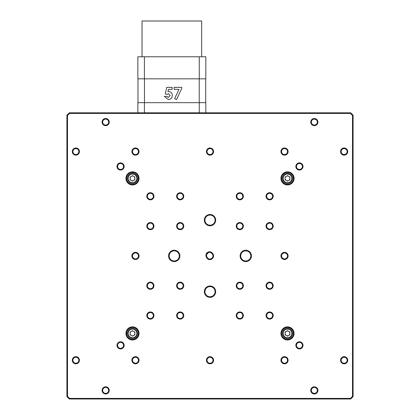 <?xml version="1.0" encoding="UTF-8"?>
<svg xmlns="http://www.w3.org/2000/svg" width="420" height="420" viewBox="0 0 420 420"><rect width="100%" height="100%" fill="white"/><g stroke="black" fill="none" stroke-linecap="round" stroke-linejoin="round"><path stroke-width="0.63" d="M75.852 155.148A3.575 3.575 0 0 1 72.277 151.573A3.575 3.575 0 0 1 75.852 147.992A3.575 3.575 0 0 1 79.427 151.573A3.575 3.575 0 0 1 75.852 155.148M75.852 148.591A2.982 2.982 0 0 0 72.87 151.573A2.982 2.982 0 0 0 75.852 154.549A2.982 2.982 0 0 0 78.834 151.573A2.982 2.982 0 0 0 75.852 148.591M75.852 363.825A3.575 3.575 0 0 1 72.277 360.245A3.575 3.575 0 0 1 75.852 356.669A3.575 3.575 0 0 1 79.427 360.245A3.575 3.575 0 0 1 75.852 363.825M75.852 357.262A2.982 2.982 0 0 0 72.87 360.245A2.982 2.982 0 0 0 75.852 363.227A2.982 2.982 0 0 0 78.834 360.245A2.982 2.982 0 0 0 75.852 357.262M344.148 363.825A3.575 3.575 0 0 1 340.573 360.245A3.575 3.575 0 0 1 344.148 356.669A3.575 3.575 0 0 1 347.723 360.245A3.575 3.575 0 0 1 344.148 363.825M344.148 357.262A2.982 2.982 0 0 0 341.166 360.245A2.982 2.982 0 0 0 344.148 363.227A2.982 2.982 0 0 0 347.13 360.245A2.982 2.982 0 0 0 344.148 357.262M344.148 155.148A3.575 3.575 0 0 1 340.573 151.573A3.575 3.575 0 0 1 344.148 147.992A3.575 3.575 0 0 1 347.723 151.573A3.575 3.575 0 0 1 344.148 155.148M344.148 148.591A2.982 2.982 0 0 0 341.166 151.573A2.982 2.982 0 0 0 344.148 154.549A2.982 2.982 0 0 0 347.13 151.573A2.982 2.982 0 0 0 344.148 148.591M150.381 199.862A3.575 3.575 0 0 1 146.8 196.287A3.575 3.575 0 0 1 150.381 192.712A3.575 3.575 0 0 1 153.956 196.287A3.575 3.575 0 0 1 150.381 199.862M150.381 193.305A2.982 2.982 0 0 0 147.399 196.287A2.982 2.982 0 0 0 150.381 199.269A2.982 2.982 0 0 0 153.358 196.287A2.982 2.982 0 0 0 150.381 193.305M269.619 319.106A3.575 3.575 0 0 1 266.044 315.53A3.575 3.575 0 0 1 269.619 311.955A3.575 3.575 0 0 1 273.2 315.53A3.575 3.575 0 0 1 269.619 319.106M269.619 312.548A2.982 2.982 0 0 0 266.642 315.53A2.982 2.982 0 0 0 269.619 318.512A2.982 2.982 0 0 0 272.601 315.53A2.982 2.982 0 0 0 269.619 312.548M150.381 319.106A3.575 3.575 0 0 1 146.8 315.53A3.575 3.575 0 0 1 150.381 311.955A3.575 3.575 0 0 1 153.956 315.53A3.575 3.575 0 0 1 150.381 319.106M150.381 312.548A2.982 2.982 0 0 0 147.399 315.53A2.982 2.982 0 0 0 150.381 318.512A2.982 2.982 0 0 0 153.358 315.53A2.982 2.982 0 0 0 150.381 312.548M269.619 199.862A3.575 3.575 0 0 1 266.044 196.287A3.575 3.575 0 0 1 269.619 192.712A3.575 3.575 0 0 1 273.2 196.287A3.575 3.575 0 0 1 269.619 199.862M269.619 193.305A2.982 2.982 0 0 0 266.642 196.287A2.982 2.982 0 0 0 269.619 199.269A2.982 2.982 0 0 0 272.601 196.287A2.982 2.982 0 0 0 269.619 193.305M135.471 155.148A3.575 3.575 0 0 1 131.896 151.573A3.575 3.575 0 0 1 135.471 147.992A3.575 3.575 0 0 1 139.052 151.573A3.575 3.575 0 0 1 135.471 155.148M135.471 148.591A2.982 2.982 0 0 0 132.494 151.573A2.982 2.982 0 0 0 135.471 154.549A2.982 2.982 0 0 0 138.453 151.573A2.982 2.982 0 0 0 135.471 148.591M284.529 155.148A3.575 3.575 0 0 1 280.949 151.573A3.575 3.575 0 0 1 284.529 147.992A3.575 3.575 0 0 1 288.104 151.573A3.575 3.575 0 0 1 284.529 155.148M284.529 148.591A2.982 2.982 0 0 0 281.547 151.573A2.982 2.982 0 0 0 284.529 154.549A2.982 2.982 0 0 0 287.506 151.573A2.982 2.982 0 0 0 284.529 148.591M135.471 363.825A3.575 3.575 0 0 1 131.896 360.245A3.575 3.575 0 0 1 135.471 356.669A3.575 3.575 0 0 1 139.052 360.245A3.575 3.575 0 0 1 135.471 363.825M135.471 357.262A2.982 2.982 0 0 0 132.494 360.245A2.982 2.982 0 0 0 135.471 363.227A2.982 2.982 0 0 0 138.453 360.245A2.982 2.982 0 0 0 135.471 357.262M284.529 363.825A3.575 3.575 0 0 1 280.949 360.245A3.575 3.575 0 0 1 284.529 356.669A3.575 3.575 0 0 1 288.104 360.245A3.575 3.575 0 0 1 284.529 363.825M284.529 357.262A2.982 2.982 0 0 0 281.547 360.245A2.982 2.982 0 0 0 284.529 363.227A2.982 2.982 0 0 0 287.506 360.245A2.982 2.982 0 0 0 284.529 357.262M314.339 125.664A3.575 3.575 0 0 1 310.758 122.089A3.575 3.575 0 0 1 314.339 118.508A3.575 3.575 0 0 1 317.914 122.089A3.575 3.575 0 0 1 314.339 125.664M314.339 119.107A2.982 2.982 0 0 0 311.356 122.089A2.982 2.982 0 0 0 314.339 125.071A2.982 2.982 0 0 0 317.32 122.089A2.982 2.982 0 0 0 314.339 119.107M105.662 125.664A3.575 3.575 0 0 1 102.086 122.089A3.575 3.575 0 0 1 105.662 118.508A3.575 3.575 0 0 1 109.242 122.089A3.575 3.575 0 0 1 105.662 125.664M105.662 119.107A2.982 2.982 0 0 0 102.68 122.089A2.982 2.982 0 0 0 105.662 125.071A2.982 2.982 0 0 0 108.644 122.089A2.982 2.982 0 0 0 105.662 119.107M105.662 393.96A3.575 3.575 0 0 1 102.086 390.385A3.575 3.575 0 0 1 105.662 386.81A3.575 3.575 0 0 1 109.242 390.385A3.575 3.575 0 0 1 105.662 393.96M105.662 387.403A2.982 2.982 0 0 0 102.68 390.385A2.982 2.982 0 0 0 105.662 393.367A2.982 2.982 0 0 0 108.644 390.385A2.982 2.982 0 0 0 105.662 387.403M314.339 393.96A3.575 3.575 0 0 1 310.758 390.385A3.575 3.575 0 0 1 314.339 386.81A3.575 3.575 0 0 1 317.914 390.385A3.575 3.575 0 0 1 314.339 393.96M314.339 387.403A2.982 2.982 0 0 0 311.356 390.385A2.982 2.982 0 0 0 314.339 393.367A2.982 2.982 0 0 0 317.32 390.385A2.982 2.982 0 0 0 314.339 387.403M212.027 258.095A2.982 2.982 0 0 0 212.111 253.801A2.982 2.982 0 0 0 207.06 257.161A2.982 2.982 0 0 0 212.027 258.095L212.447 258.521A3.575 3.575 0 0 1 206.509 257.387A3.575 3.575 0 0 1 212.531 253.381A3.575 3.575 0 0 1 212.447 258.521M180.191 229.677A3.575 3.575 0 0 1 176.61 226.097A3.575 3.575 0 0 1 180.191 222.521A3.575 3.575 0 0 1 183.766 226.097A3.575 3.575 0 0 1 180.191 229.677M180.191 223.115A2.982 2.982 0 0 0 177.209 226.097A2.982 2.982 0 0 0 180.191 229.078A2.982 2.982 0 0 0 183.172 226.097A2.982 2.982 0 0 0 180.191 223.115M180.191 289.296A3.575 3.575 0 0 1 176.61 285.721A3.575 3.575 0 0 1 180.191 282.14A3.575 3.575 0 0 1 183.766 285.721A3.575 3.575 0 0 1 180.191 289.296M180.191 282.739A2.982 2.982 0 0 0 177.209 285.721A2.982 2.982 0 0 0 180.191 288.703A2.982 2.982 0 0 0 183.172 285.721A2.982 2.982 0 0 0 180.191 282.739M239.809 289.296A3.575 3.575 0 0 1 236.234 285.721A3.575 3.575 0 0 1 239.809 282.14A3.575 3.575 0 0 1 243.39 285.721A3.575 3.575 0 0 1 239.809 289.296M239.809 282.739A2.982 2.982 0 0 0 236.828 285.721A2.982 2.982 0 0 0 239.809 288.703A2.982 2.982 0 0 0 242.792 285.721A2.982 2.982 0 0 0 239.809 282.739M239.809 229.677A3.575 3.575 0 0 1 236.234 226.097A3.575 3.575 0 0 1 239.809 222.521A3.575 3.575 0 0 1 243.39 226.097A3.575 3.575 0 0 1 239.809 229.677M239.809 223.115A2.982 2.982 0 0 0 236.828 226.097A2.982 2.982 0 0 0 239.809 229.078A2.982 2.982 0 0 0 242.792 226.097A2.982 2.982 0 0 0 239.809 223.115M150.381 229.677A3.575 3.575 0 0 1 146.8 226.097A3.575 3.575 0 0 1 150.381 222.521A3.575 3.575 0 0 1 153.956 226.097A3.575 3.575 0 0 1 150.381 229.677M150.381 223.115A2.982 2.982 0 0 0 147.399 226.097A2.982 2.982 0 0 0 150.381 229.078A2.982 2.982 0 0 0 153.358 226.097A2.982 2.982 0 0 0 150.381 223.115M150.381 289.296A3.575 3.575 0 0 1 146.8 285.721A3.575 3.575 0 0 1 150.381 282.14A3.575 3.575 0 0 1 153.956 285.721A3.575 3.575 0 0 1 150.381 289.296M150.381 282.739A2.982 2.982 0 0 0 147.399 285.721A2.982 2.982 0 0 0 150.381 288.703A2.982 2.982 0 0 0 153.358 285.721A2.982 2.982 0 0 0 150.381 282.739M269.619 229.677A3.575 3.575 0 0 1 266.044 226.097A3.575 3.575 0 0 1 269.619 222.521A3.575 3.575 0 0 1 273.2 226.097A3.575 3.575 0 0 1 269.619 229.677M269.619 223.115A2.982 2.982 0 0 0 266.642 226.097A2.982 2.982 0 0 0 269.619 229.078A2.982 2.982 0 0 0 272.601 226.097A2.982 2.982 0 0 0 269.619 223.115M269.619 289.296A3.575 3.575 0 0 1 266.044 285.721A3.575 3.575 0 0 1 269.619 282.14A3.575 3.575 0 0 1 273.2 285.721A3.575 3.575 0 0 1 269.619 289.296M269.619 282.739A2.982 2.982 0 0 0 266.642 285.721A2.982 2.982 0 0 0 269.619 288.703A2.982 2.982 0 0 0 272.601 285.721A2.982 2.982 0 0 0 269.619 282.739M239.809 199.862A3.575 3.575 0 0 1 236.234 196.287A3.575 3.575 0 0 1 239.809 192.712A3.575 3.575 0 0 1 243.39 196.287A3.575 3.575 0 0 1 239.809 199.862M239.809 193.305A2.982 2.982 0 0 0 236.828 196.287A2.982 2.982 0 0 0 239.809 199.269A2.982 2.982 0 0 0 242.792 196.287A2.982 2.982 0 0 0 239.809 193.305M239.809 319.106A3.575 3.575 0 0 1 236.234 315.53A3.575 3.575 0 0 1 239.809 311.955A3.575 3.575 0 0 1 243.39 315.53A3.575 3.575 0 0 1 239.809 319.106M239.809 312.548A2.982 2.982 0 0 0 236.828 315.53A2.982 2.982 0 0 0 239.809 318.512A2.982 2.982 0 0 0 242.792 315.53A2.982 2.982 0 0 0 239.809 312.548M180.191 319.106A3.575 3.575 0 0 1 176.61 315.53A3.575 3.575 0 0 1 180.191 311.955A3.575 3.575 0 0 1 183.766 315.53A3.575 3.575 0 0 1 180.191 319.106M180.191 312.548A2.982 2.982 0 0 0 177.209 315.53A2.982 2.982 0 0 0 180.191 318.512A2.982 2.982 0 0 0 183.172 315.53A2.982 2.982 0 0 0 180.191 312.548M180.191 199.862A3.575 3.575 0 0 1 176.61 196.287A3.575 3.575 0 0 1 180.191 192.712A3.575 3.575 0 0 1 183.766 196.287A3.575 3.575 0 0 1 180.191 199.862M180.191 193.305A2.982 2.982 0 0 0 177.209 196.287A2.982 2.982 0 0 0 180.191 199.269A2.982 2.982 0 0 0 183.172 196.287A2.982 2.982 0 0 0 180.191 193.305M210 363.825A3.575 3.575 0 0 1 206.425 360.245A3.575 3.575 0 0 1 210 356.669A3.575 3.575 0 0 1 213.575 360.245A3.575 3.575 0 0 1 210 363.825M210 357.262A2.982 2.982 0 0 0 207.018 360.245A2.982 2.982 0 0 0 210 363.227A2.982 2.982 0 0 0 212.982 360.245A2.982 2.982 0 0 0 210 357.262M135.471 259.486A3.575 3.575 0 0 1 131.896 255.906A3.575 3.575 0 0 1 135.471 252.331A3.575 3.575 0 0 1 139.052 255.906A3.575 3.575 0 0 1 135.471 259.486M135.471 252.929A2.982 2.982 0 0 0 132.494 255.906A2.982 2.982 0 0 0 135.471 258.888A2.982 2.982 0 0 0 138.453 255.906A2.982 2.982 0 0 0 135.471 252.929M210 155.148A3.575 3.575 0 0 1 206.425 151.573A3.575 3.575 0 0 1 210 147.992A3.575 3.575 0 0 1 213.575 151.573A3.575 3.575 0 0 1 210 155.148M210 148.591A2.982 2.982 0 0 0 207.018 151.573A2.982 2.982 0 0 0 210 154.549A2.982 2.982 0 0 0 212.982 151.573A2.982 2.982 0 0 0 210 148.591M284.529 259.486A3.575 3.575 0 0 1 280.949 255.906A3.575 3.575 0 0 1 284.529 252.331A3.575 3.575 0 0 1 288.104 255.906A3.575 3.575 0 0 1 284.529 259.486M284.529 252.929A2.982 2.982 0 0 0 281.547 255.906A2.982 2.982 0 0 0 284.529 258.888A2.982 2.982 0 0 0 287.506 255.906A2.982 2.982 0 0 0 284.529 252.929M120.566 170.053A3.575 3.575 0 0 1 116.991 166.478A3.575 3.575 0 0 1 120.566 162.897A3.575 3.575 0 0 1 124.147 166.478A3.575 3.575 0 0 1 120.566 170.053M120.566 163.496A2.982 2.982 0 0 0 117.584 166.478A2.982 2.982 0 0 0 120.566 169.459A2.982 2.982 0 0 0 123.548 166.478A2.982 2.982 0 0 0 120.566 163.496M299.434 170.053A3.575 3.575 0 0 1 295.853 166.478A3.575 3.575 0 0 1 299.434 162.897A3.575 3.575 0 0 1 303.009 166.478A3.575 3.575 0 0 1 299.434 170.053M299.434 163.496A2.982 2.982 0 0 0 296.452 166.478A2.982 2.982 0 0 0 299.434 169.459A2.982 2.982 0 0 0 302.416 166.478A2.982 2.982 0 0 0 299.434 163.496M299.434 348.92A3.575 3.575 0 0 1 295.853 345.34A3.575 3.575 0 0 1 299.434 341.764A3.575 3.575 0 0 1 303.009 345.34A3.575 3.575 0 0 1 299.434 348.92M299.434 342.358A2.982 2.982 0 0 0 296.452 345.34A2.982 2.982 0 0 0 299.434 348.322A2.982 2.982 0 0 0 302.416 345.34A2.982 2.982 0 0 0 299.434 342.358M120.566 348.92A3.575 3.575 0 0 1 116.991 345.34A3.575 3.575 0 0 1 120.566 341.764A3.575 3.575 0 0 1 124.147 345.34A3.575 3.575 0 0 1 120.566 348.92M120.566 342.358A2.982 2.982 0 0 0 117.584 345.34A2.982 2.982 0 0 0 120.566 348.322A2.982 2.982 0 0 0 123.548 345.34A2.982 2.982 0 0 0 120.566 342.358M210 225.797A5.665 5.665 0 0 1 204.335 220.138A5.665 5.665 0 0 1 210 214.473A5.665 5.665 0 0 1 215.665 220.138A5.665 5.665 0 0 1 210 225.797M210 215.066A5.066 5.066 0 0 0 204.934 220.138A5.066 5.066 0 0 0 210 225.204A5.066 5.066 0 0 0 215.066 220.138A5.066 5.066 0 0 0 210 215.066M174.227 261.571A5.665 5.665 0 0 1 168.562 255.906A5.665 5.665 0 0 1 174.227 250.247A5.665 5.665 0 0 1 179.891 255.906A5.665 5.665 0 0 1 174.227 261.571M174.227 250.84A5.066 5.066 0 0 0 169.16 255.906A5.066 5.066 0 0 0 174.227 260.978A5.066 5.066 0 0 0 179.293 255.906A5.066 5.066 0 0 0 174.227 250.84M245.774 261.571A5.665 5.665 0 0 1 240.109 255.906A5.665 5.665 0 0 1 245.774 250.247A5.665 5.665 0 0 1 251.438 255.906A5.665 5.665 0 0 1 245.774 261.571M245.774 250.84A5.066 5.066 0 0 0 240.707 255.906A5.066 5.066 0 0 0 245.774 260.978A5.066 5.066 0 0 0 250.84 255.906A5.066 5.066 0 0 0 245.774 250.84M210 297.344A5.665 5.665 0 0 1 204.335 291.68A5.665 5.665 0 0 1 210 286.015A5.665 5.665 0 0 1 215.665 291.68A5.665 5.665 0 0 1 210 297.344M210 286.613A5.066 5.066 0 0 0 204.934 291.68A5.066 5.066 0 0 0 210 296.751A5.066 5.066 0 0 0 215.066 291.68A5.066 5.066 0 0 0 210 286.613M287.506 184.958A6.557 6.557 0 0 1 280.949 178.4A6.557 6.557 0 0 1 287.506 171.843A6.557 6.557 0 0 1 294.068 178.4A6.557 6.557 0 0 1 287.506 184.958M287.506 172.436A5.964 5.964 0 0 0 281.547 178.4A5.964 5.964 0 0 0 287.506 184.364A5.964 5.964 0 0 0 293.47 178.4A5.964 5.964 0 0 0 287.506 172.436M132.494 339.974A6.557 6.557 0 0 1 125.932 333.417A6.557 6.557 0 0 1 132.494 326.86A6.557 6.557 0 0 1 139.052 333.417A6.557 6.557 0 0 1 132.494 339.974M132.494 327.453A5.964 5.964 0 0 0 126.53 333.417A5.964 5.964 0 0 0 132.494 339.381A5.964 5.964 0 0 0 138.453 333.417A5.964 5.964 0 0 0 132.494 327.453M132.494 184.958A6.557 6.557 0 0 1 125.932 178.4A6.557 6.557 0 0 1 132.494 171.843A6.557 6.557 0 0 1 139.052 178.4A6.557 6.557 0 0 1 132.494 184.958M132.494 172.436A5.964 5.964 0 0 0 126.53 178.4A5.964 5.964 0 0 0 132.494 184.364A5.964 5.964 0 0 0 138.453 178.4A5.964 5.964 0 0 0 132.494 172.436M287.506 339.974A6.557 6.557 0 0 1 280.949 333.417A6.557 6.557 0 0 1 287.506 326.86A6.557 6.557 0 0 1 294.068 333.417A6.557 6.557 0 0 1 287.506 339.974M287.506 327.453A5.964 5.964 0 0 0 281.547 333.417A5.964 5.964 0 0 0 287.506 339.381A5.964 5.964 0 0 0 293.47 333.417A5.964 5.964 0 0 0 287.506 327.453M66.906 396.617L66.906 115.201L69.295 112.817L350.705 112.817L353.094 115.201L353.094 396.617L350.705 399L69.295 399L66.906 396.617L67.505 396.37L69.542 398.401L350.459 398.401L352.495 396.37L352.495 115.448L350.459 113.416L69.542 113.416L67.505 115.448L67.505 396.37M353.094 115.201L352.495 115.448M350.459 113.416L350.705 112.817M69.542 113.416L69.295 112.817M353.094 396.617L352.495 396.37M67.505 115.448L66.906 115.201M350.705 399L350.459 398.401M69.295 399L69.542 398.401M207.391 253.465L207.811 253.885M287.506 328.351A5.066 5.066 0 0 1 292.577 333.417A5.066 5.066 0 0 1 287.506 338.483A5.066 5.066 0 0 1 282.44 333.417A5.066 5.066 0 0 1 287.506 328.351A5.066 5.066 0 0 0 282.44 333.417A5.066 5.066 0 0 0 287.506 338.483M286.314 335.48A2.384 2.384 0 0 0 289.894 333.417A2.384 2.384 0 0 0 286.314 331.349A2.384 2.384 0 0 0 286.314 335.48M285.122 332.042L287.506 330.661L289.894 332.042L289.894 334.793L287.506 336.168L285.122 334.793L285.122 332.042M287.506 173.334A5.066 5.066 0 0 1 292.577 178.4A5.066 5.066 0 0 1 287.506 183.466A5.066 5.066 0 0 1 282.44 178.4A5.066 5.066 0 0 1 287.506 173.334A5.066 5.066 0 0 0 282.44 178.4A5.066 5.066 0 0 0 287.506 183.466M286.314 180.464A2.384 2.384 0 0 0 289.894 178.4A2.384 2.384 0 0 0 286.314 176.337A2.384 2.384 0 0 0 286.314 180.464M285.122 177.025L287.506 175.649L289.894 177.025L289.894 179.776L287.506 181.157L285.122 179.776L285.122 177.025M132.494 173.334A5.066 5.066 0 0 1 137.56 178.4A5.066 5.066 0 0 1 132.494 183.466A5.066 5.066 0 0 1 127.423 178.4A5.066 5.066 0 0 1 132.494 173.334A5.066 5.066 0 0 0 127.423 178.4A5.066 5.066 0 0 0 132.494 183.466M131.297 180.464A2.384 2.384 0 0 0 134.878 178.4A2.384 2.384 0 0 0 131.297 176.337A2.384 2.384 0 0 0 131.297 180.464M130.106 177.025L132.494 175.649L134.878 177.025L134.878 179.776L132.494 181.157L130.106 179.776L130.106 177.025M132.494 328.351A5.066 5.066 0 0 1 137.56 333.417A5.066 5.066 0 0 1 132.494 338.483A5.066 5.066 0 0 1 127.423 333.417A5.066 5.066 0 0 1 132.494 328.351A5.066 5.066 0 0 0 127.423 333.417A5.066 5.066 0 0 0 132.494 338.483M131.297 335.48A2.384 2.384 0 0 0 134.878 333.417A2.384 2.384 0 0 0 131.297 331.349A2.384 2.384 0 0 0 131.297 335.48M130.106 332.042L132.494 330.661L134.878 332.042L134.878 334.793L132.494 336.168L130.106 334.793L130.106 332.042M142.034 56.774L142.034 21L201.653 21L201.653 56.774M167.123 94.385L165.317 93.975L166.724 87.355L172.153 87.355L172.153 89.345L168.42 89.345L167.953 91.597L168.688 91.481C171.003 91.749 172.21 93.067 172.305 95.434C172.127 97.939 170.793 99.325 168.315 99.587L164.357 96.374L166.803 96.374L168.441 97.445L170.163 95.513L168.53 93.623L167.123 94.385M199.216 78.834L199.216 102.68M144.464 78.834L144.464 102.68M179.02 89.345L174.137 89.345L174.137 87.355L181.781 87.355L181.781 88.468L176.521 99.587L174.626 98.632L179.02 89.345M199.269 112.817L199.269 102.68L205.826 102.68L205.826 112.817M199.269 102.68L144.417 102.68L144.417 112.817M137.86 112.817L137.86 102.68L144.417 102.68M199.269 78.834L199.269 56.774L205.826 56.774L205.826 78.834L137.86 78.834L137.86 56.774L144.417 56.774L144.417 78.834M137.975 78.834L137.975 102.68M205.706 78.834L205.706 102.68M199.269 56.774L144.417 56.774M287.506 337.738A4.321 4.321 0 0 0 291.832 333.417A4.321 4.321 0 0 0 287.506 329.096A4.321 4.321 0 0 0 283.185 333.417A4.321 4.321 0 0 0 287.506 337.738M287.506 182.721A4.321 4.321 0 0 0 291.832 178.4A4.321 4.321 0 0 0 287.506 174.079A4.321 4.321 0 0 0 283.185 178.4A4.321 4.321 0 0 0 287.506 182.721M132.494 182.721A4.321 4.321 0 0 0 136.815 178.4A4.321 4.321 0 0 0 132.494 174.079A4.321 4.321 0 0 0 128.168 178.4A4.321 4.321 0 0 0 132.494 182.721M132.494 337.738A4.321 4.321 0 0 0 136.815 333.417A4.321 4.321 0 0 0 132.494 329.096A4.321 4.321 0 0 0 128.168 333.417A4.321 4.321 0 0 0 132.494 337.738"/></g></svg>
